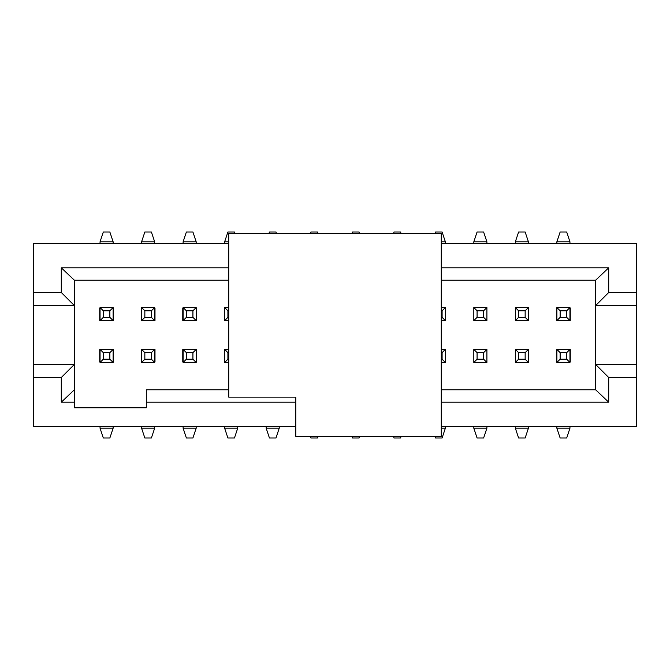<?xml version="1.0" encoding="UTF-8"?>
<svg xmlns="http://www.w3.org/2000/svg" width="670" height="670" viewBox="0 0 670 670"><rect width="100%" height="100%" fill="white"/><g stroke="black" fill="none" stroke-linecap="round" stroke-linejoin="round"><path stroke-width="1" d="M435.014 233.629L435.559 231.996L442.1 231.996L445.366 241.803L445.366 243.436M445.366 241.803L441.279 241.803M473.816 243.436L473.816 241.803L477.082 231.996L483.623 231.996L486.897 241.803L473.816 241.803M486.897 243.436L486.897 241.803M445.366 426.564L445.366 428.197L442.1 438.004L435.559 438.004L435.014 436.371M473.816 428.197L486.897 428.197L483.623 438.004L477.082 438.004L473.816 428.197L473.816 426.564M441.279 428.197L445.366 428.197M486.897 428.197L486.897 426.564M183.111 243.436L183.111 241.803L186.377 231.996L192.918 231.996L196.184 241.803L196.184 243.436M224.634 243.436L224.634 241.803L227.909 231.996L234.45 231.996L234.994 233.629M279.248 426.564L279.248 428.197L275.973 438.004L269.441 438.004L266.166 428.197L266.166 426.564M237.716 426.564L237.716 428.197L234.45 438.004L227.909 438.004L224.634 428.197L224.634 426.564M196.184 426.564L196.184 428.197L192.918 438.004L186.377 438.004L183.111 428.197L183.111 426.564M154.661 426.564L154.661 428.197L151.386 438.004L144.846 438.004L141.579 428.197L141.579 426.564M113.13 426.564L113.13 428.197L109.855 438.004L103.314 438.004L100.048 428.197L100.048 426.564M100.048 243.436L100.048 241.803L103.314 231.996L109.855 231.996L113.13 241.803L113.13 243.436M141.579 243.436L141.579 241.803L144.846 231.996L151.386 231.996L154.661 241.803L154.661 243.436M515.347 243.436L515.347 241.803L518.614 231.996L525.154 231.996L528.421 241.803L528.421 243.436M556.87 243.436L556.87 241.803L560.145 231.996L566.686 231.996L569.952 241.803L569.952 243.436M569.952 426.564L569.952 428.197L566.686 438.004L560.145 438.004L556.87 428.197L556.87 426.564M528.421 426.564L528.421 428.197L525.154 438.004L518.614 438.004L515.347 428.197L515.347 426.564M196.184 241.803L183.111 241.803M228.721 241.803L224.634 241.803M268.888 233.629L269.441 231.996L275.973 231.996L276.526 233.629M310.419 233.629L310.964 231.996L317.505 231.996L318.049 233.629M351.951 233.629L352.495 231.996L359.036 231.996L359.581 233.629M393.483 233.629L394.027 231.996L400.568 231.996L401.112 233.629M401.112 436.371L400.568 438.004L394.027 438.004L393.483 436.371M359.581 436.371L359.036 438.004L352.495 438.004L351.951 436.371M318.049 436.371L317.505 438.004L310.964 438.004L310.419 436.371M266.166 428.197L279.248 428.197M224.634 428.197L237.716 428.197M183.111 428.197L196.184 428.197M141.579 428.197L154.661 428.197M100.048 428.197L113.13 428.197M113.13 241.803L100.048 241.803M154.661 241.803L141.579 241.803M528.421 241.803L515.347 241.803M569.952 241.803L556.87 241.803M556.87 428.197L569.952 428.197M515.347 428.197L528.421 428.197M441.279 352.654L442.1 352.654L445.366 349.388L445.366 362.47L442.1 359.195L441.279 359.195M441.279 310.805L442.1 310.805L445.366 307.53L445.366 320.612L442.1 317.346L441.279 317.346M442.1 352.654L442.1 359.195M442.1 310.805L442.1 317.346M473.816 320.612L486.897 320.612L483.623 317.346L477.082 317.346L473.816 320.612L473.816 307.53L477.082 310.805L483.623 310.805L486.897 307.53L473.816 307.53M473.816 362.47L486.897 362.47L483.623 359.195L477.082 359.195L473.816 362.47L473.816 349.388L477.082 352.654L483.623 352.654L486.897 349.388L473.816 349.388M477.082 317.346L477.082 310.805M477.082 359.195L477.082 352.654M445.366 361.976L445.366 349.556M445.366 320.444L445.366 308.024M473.816 349.556L473.816 361.976M473.816 308.024L473.816 320.444M445.366 349.388L441.279 349.388M441.279 362.47L445.366 362.47M441.279 320.612L445.366 320.612M445.366 307.53L441.279 307.53M483.623 317.346L483.623 310.805M483.623 359.195L483.623 352.654M141.253 361.976L141.253 349.472M141.412 349.388L154.82 349.388M154.988 349.472L154.988 361.976M486.897 349.556L486.897 361.976M486.897 308.024L486.897 320.444M556.87 320.444L556.87 308.024M570.279 308.024L570.279 320.528M570.12 320.612L556.87 320.612L556.87 307.53L569.952 307.53L569.952 320.612L556.87 320.612L560.145 317.346L560.145 310.805L556.87 307.53M515.347 320.444L515.347 308.024M528.421 308.024L528.421 320.444M556.87 361.976L556.87 349.556M556.87 362.47L560.145 359.195L560.145 352.654L556.87 349.388L569.952 349.388L569.952 362.47L556.87 362.47L556.87 349.388L570.12 349.388M570.279 349.472L570.279 361.976M515.347 361.976L515.347 349.556M528.421 349.556L528.421 361.976M224.634 361.976L224.634 349.556M224.634 349.388L228.721 349.388L224.634 349.388L224.634 362.47L227.909 359.195L227.909 352.654L224.634 349.388M196.511 349.472L196.511 361.976M182.776 361.976L182.776 349.472M182.944 349.388L196.352 349.388M113.456 349.472L113.456 361.976M99.721 361.976L99.721 349.472M99.88 349.388L113.289 349.388M228.721 317.346L227.909 317.346L224.634 320.612L228.721 320.612L224.634 320.612L224.634 307.53L228.721 307.53M224.634 320.444L224.634 308.024M154.988 308.024L154.988 320.528M154.82 320.612L141.412 320.612M141.253 320.528L141.253 308.024M113.456 308.024L113.456 320.528M113.289 320.612L99.88 320.612M99.721 320.528L99.721 308.024M196.511 308.024L196.511 320.528M196.352 320.612L182.944 320.612M182.776 320.528L182.776 308.024M441.279 243.436L636.5 243.436L636.5 426.564L441.279 426.564M295.763 426.564L33.5 426.564L33.5 243.436L228.721 243.436M636.5 377.512L608.703 377.512L608.703 402.201L441.279 402.201M295.763 402.201L146.32 402.201L146.32 407.762L74.378 407.762L74.378 402.201L61.297 402.201L61.297 377.512L33.5 377.512M33.5 292.488L61.297 292.488L61.297 267.799L228.721 267.799M441.279 267.799L608.703 267.799L608.703 292.488L636.5 292.488M33.5 364.43L74.378 364.43L74.378 305.57L33.5 305.57M183.111 362.47L183.111 349.388L196.184 349.388L196.184 362.47L183.111 362.47L186.377 359.195L186.377 352.654L183.111 349.388M183.111 320.612L183.111 307.53L196.184 307.53L196.184 320.612L183.111 320.612L186.377 317.346L186.377 310.805L183.111 307.53M113.13 349.388L113.13 362.47L100.048 362.47L100.048 349.388L113.13 349.388L109.855 352.654L109.855 359.195L113.13 362.47M100.048 320.612L100.048 307.53L113.13 307.53L113.13 320.612L100.048 320.612L103.314 317.346L103.314 310.805L100.048 307.53M141.579 320.612L141.579 307.53L154.661 307.53L154.661 320.612L141.579 320.612L144.846 317.346L144.846 310.805L141.579 307.53M141.579 362.47L141.579 349.388L154.661 349.388L154.661 362.47L141.579 362.47L144.846 359.195L144.846 352.654L141.579 349.388M636.5 305.57L595.622 305.57L595.622 364.43L636.5 364.43M146.32 402.201L146.32 389.772L228.721 389.772M61.297 267.799L74.378 280.228L74.378 305.57L61.297 292.488M61.297 377.512L74.378 364.43L74.378 402.201M61.297 402.201L74.378 389.772M74.378 280.228L228.721 280.228M441.279 280.228L595.622 280.228L608.703 267.799M196.184 349.388L192.918 352.654L192.918 359.195L196.184 362.47M196.184 307.53L192.918 310.805L192.918 317.346L196.184 320.612M100.048 362.47L103.314 359.195L103.314 352.654L100.048 349.388M113.13 307.53L109.855 310.805L109.855 317.346L113.13 320.612M154.661 307.53L151.386 310.805L151.386 317.346L154.661 320.612M154.661 349.388L151.386 352.654L151.386 359.195L154.661 362.47M228.721 362.47L224.634 362.47M227.909 317.346L227.909 310.805L224.634 307.53M595.622 280.228L595.622 305.57L608.703 292.488M441.279 389.772L595.622 389.772L595.622 364.43L608.703 377.512M595.622 389.772L608.703 402.201M486.897 349.388L486.897 362.47M486.897 307.53L486.897 320.612M528.421 349.388L528.421 362.47L515.347 362.47L515.347 349.388L528.421 349.388L525.154 352.654L525.154 359.195L528.421 362.47M528.421 307.53L528.421 320.612L515.347 320.612L515.347 307.53L528.421 307.53L525.154 310.805L525.154 317.346L528.421 320.612M186.377 352.654L192.918 352.654M192.918 359.195L186.377 359.195M186.377 310.805L192.918 310.805M192.918 317.346L186.377 317.346M109.855 359.195L103.314 359.195M103.314 352.654L109.855 352.654M103.314 310.805L109.855 310.805M109.855 317.346L103.314 317.346M144.846 310.805L151.386 310.805M151.386 317.346L144.846 317.346M144.846 352.654L151.386 352.654M151.386 359.195L144.846 359.195M227.909 352.654L228.721 352.654M228.721 359.195L227.909 359.195M227.909 310.805L228.721 310.805M515.347 362.47L518.614 359.195L518.614 352.654L515.347 349.388M569.952 349.388L566.686 352.654L566.686 359.195L569.952 362.47M515.347 320.612L518.614 317.346L518.614 310.805L515.347 307.53M569.952 307.53L566.686 310.805L566.686 317.346L569.952 320.612M525.154 359.195L518.614 359.195M518.614 352.654L525.154 352.654M566.686 359.195L560.145 359.195M560.145 352.654L566.686 352.654M525.154 317.346L518.614 317.346M518.614 310.805L525.154 310.805M566.686 317.346L560.145 317.346M560.145 310.805L566.686 310.805M441.279 233.629L441.279 436.371L295.763 436.371L295.763 397.134L228.721 397.134L228.721 233.629L441.279 233.629"/></g></svg>
